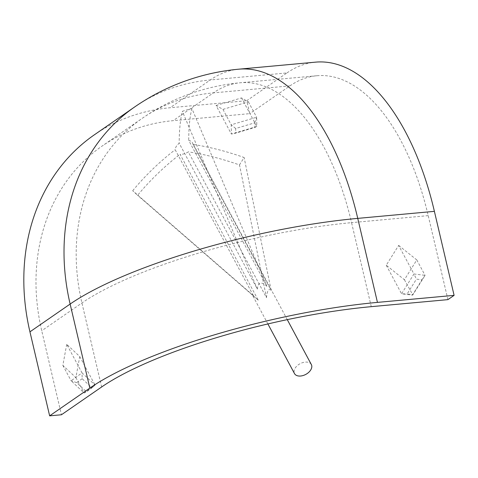 <?xml version="1.0" encoding="UTF-8"?>
<svg xmlns="http://www.w3.org/2000/svg" width="478" height="478" viewBox="0 0 478 478"><rect width="100%" height="100%" fill="white"/><g stroke="black" fill="none" stroke-linecap="round" stroke-linejoin="round"><path stroke-width="0.36" stroke-dasharray="2.39 1.79" d="M311.345 364.547A9.56 6.065 -28.2 0 0 300.059 363.722A9.56 6.065 -28.2 0 0 294.496 373.581M266.485 297.692C267.088 290.994 268.552 288.443 270.883 290.044L192.957 144.416A9.56 6.065 -28.2 0 0 192.497 142.82A9.56 6.065 -28.2 0 0 188.726 140.448L266.903 286.298C261.191 281.225 258.012 282.169 257.373 289.136L179.196 143.286A9.56 6.065 -28.2 0 0 175.175 149.71L253.352 295.565L252.193 294.657L258.24 300.154L180.063 154.298A9.56 6.065 -28.2 0 0 188.308 151.843L266.485 297.692L239.49 164.946A204.769 106.056 -148 0 0 188.308 151.843M253.352 295.565L132.693 190.716A204.572 3.89 41.9 0 0 137.58 195.305A204.769 154.818 -46.8 0 1 180.063 154.298M132.693 190.716A204.769 154.818 -46.8 0 1 175.175 149.71M266.903 286.298L191.887 108.476A204.572 180.337 -169.3 0 0 182.357 111.314A204.769 48.762 73.4 0 0 179.196 143.286M191.887 108.476A204.769 48.762 73.4 0 0 188.726 140.448M239.49 164.946A204.572 77.239 -72.3 0 1 244.133 157.519A204.769 106.056 -148 0 0 192.957 144.416M134.587 107.012A218.488 182.405 -124.6 0 1 210.302 79.963L286.949 72.937L246.75 100.715L249.785 113.639L173.138 120.671A204.835 171.005 55.4 0 0 102.155 146.029A204.835 171.005 55.4 0 0 41.729 330.758L61.435 414.767M286.949 72.937A218.488 108.829 84.8 0 1 315.498 62.152M447.916 299.634L428.21 215.626A204.835 102.023 -95.2 0 0 316.747 75.751A204.835 102.023 -95.2 0 0 289.979 85.861L249.785 113.639M94.393 134.79A218.488 182.405 -124.6 0 1 170.102 107.747L246.75 100.715M66.717 344.309L62.851 365.371L75.888 377.602L79.748 356.54L66.717 344.309L82.025 372.876L71.114 380.775L84.146 393.012L95.062 385.107L82.025 372.876L82.174 378.707L91.949 387.879L86.494 391.835L76.719 382.657L82.174 378.707M216.08 105.483L241.504 97.912L248.369 101.82L222.951 109.39L216.08 105.483L231.4 134.061L256.823 126.485L256.632 117.235L231.215 124.812L231.4 134.061L235.779 133.129L235.684 128.504L254.75 122.822L254.846 127.447L235.779 133.129M398.64 245.417L416.792 259.918L404.406 279.726L386.248 265.224L398.64 245.417L413.954 273.99L401.568 293.797L412.669 295.147L425.056 275.34L413.954 273.99L416.428 279.128L421.978 279.803L412.687 294.657L407.137 293.988L416.428 279.128M258.24 300.154L137.58 195.305M257.373 289.136L182.357 111.314M271.134 290.266L244.133 157.519M62.851 365.371L71.114 380.775L76.719 382.657M79.748 356.54L95.062 385.107L91.949 387.879M75.888 377.602L84.146 393.012L86.494 391.835M386.248 265.224L401.568 293.797L407.137 293.988M404.406 279.726L412.687 294.657M416.792 259.918L425.056 275.34L421.978 279.803M241.504 97.912L256.823 126.485L254.846 127.447M222.951 109.39L231.215 124.812L235.684 128.504M248.369 101.82L256.632 117.235L254.75 122.822M371.269 306.661L351.563 222.652A204.835 48.009 166.8 0 0 81.929 302.98L41.729 330.758M428.21 215.626L351.563 222.652A204.835 102.023 -95.2 0 0 240.099 82.778A204.835 102.023 -95.2 0 0 213.331 92.893A204.835 171.005 55.4 0 0 142.348 118.245A204.835 171.005 55.4 0 0 81.929 302.98L101.635 386.989M238.851 69.179A218.488 108.829 84.8 0 0 210.302 79.963L170.102 107.747M289.979 85.861L213.331 92.893L173.138 120.671M287.272 319.639L192.497 142.82M267.889 323.947L252.193 294.657M316.747 75.751L240.099 82.778A204.835 204.835 0 0 0 142.348 118.245L102.155 146.029"/><path stroke-width="0.72" d="M267.889 323.947L294.496 373.581A9.56 6.065 -28.2 0 0 304.438 375.045A9.56 6.065 -28.2 0 0 311.817 366.411A9.56 6.065 -28.2 0 0 311.345 364.547L287.272 319.639M434.394 211.354L357.747 218.38A218.488 108.829 84.8 0 0 238.851 69.179L315.498 62.152A218.488 108.829 84.8 0 1 434.394 211.354L454.1 295.362L447.916 299.634L371.269 306.661A204.835 48.009 166.8 0 0 101.635 386.989L61.435 414.767L49.646 415.848L29.941 331.84A218.488 182.405 -124.6 0 1 94.393 134.79L134.587 107.012A218.488 182.405 -124.6 0 0 70.135 304.062L29.941 331.84M454.1 295.362L377.453 302.389A218.488 51.212 166.8 0 0 89.84 388.07L49.646 415.848M89.84 388.07L70.135 304.062A218.488 51.212 166.8 0 1 357.747 218.38L377.453 302.389M238.851 69.179A218.488 218.488 0 0 0 134.587 107.012"/></g></svg>
